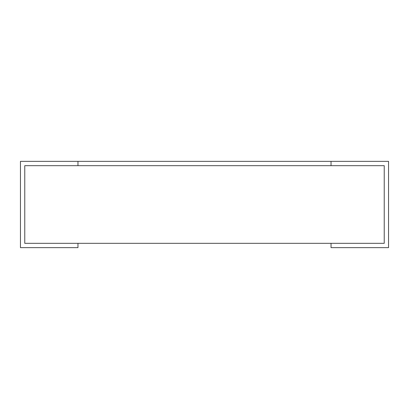 <?xml version="1.0" encoding="UTF-8"?>
<svg xmlns="http://www.w3.org/2000/svg" width="409" height="409" viewBox="0 0 409 409"><rect width="100%" height="100%" fill="white"/><g stroke="black" fill="none" stroke-linecap="round" stroke-linejoin="round"><path stroke-width="0.31" stroke-dasharray="2.04 1.53" d="M77.966 247.639L77.966 243.324L24.765 243.324L24.765 165.676L77.966 165.676L77.966 161.361L20.45 161.361L20.45 247.639L77.966 247.639M331.034 247.639L331.034 243.324L384.235 243.324L384.235 165.676L331.034 165.676L331.034 161.361L388.55 161.361L388.55 247.639L331.034 247.639M24.765 165.676L24.765 243.324L384.235 243.324L384.235 165.676L24.765 165.676M331.034 161.366L331.034 165.676L77.966 165.676L77.966 161.361L331.034 161.361"/><path stroke-width="0.61" d="M77.966 247.639L77.966 243.324L24.765 243.324L24.765 165.676L77.966 165.676L77.966 161.361L20.45 161.361L20.45 247.639L77.966 247.639M331.034 247.639L331.034 243.324L384.235 243.324L384.235 165.676L331.034 165.676L331.034 161.361L388.55 161.361L388.55 247.639L331.034 247.639M24.765 165.676L24.765 243.324L384.235 243.324L384.235 165.676L24.765 165.676M331.034 161.366L331.034 165.676L77.966 165.676L77.966 161.361L331.034 161.361"/></g></svg>
